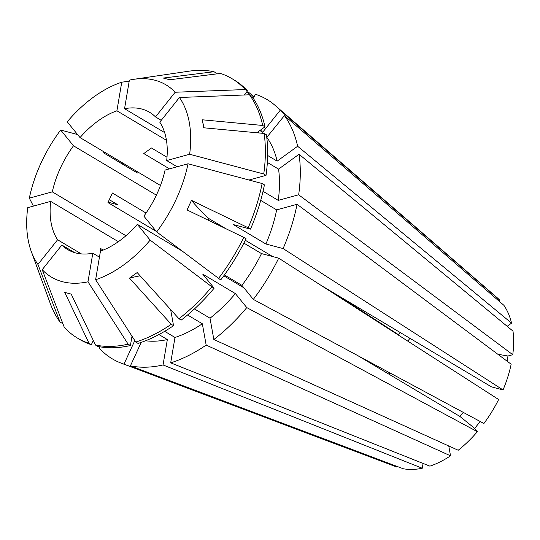 <?xml version="1.0" encoding="UTF-8"?>
<svg xmlns="http://www.w3.org/2000/svg" width="540" height="540" viewBox="0 0 540 540"><rect width="100%" height="100%" fill="white"/><g stroke="black" fill="none" stroke-linecap="round" stroke-linejoin="round"><path stroke-width="0.81" d="M164.653 132.59L124.551 108.709A79.927 48.809 120.8 0 1 149.58 112.293A79.927 48.809 120.8 0 1 155.507 116.91L175.163 92.246L245.221 89.546L247.509 90.909L244.256 95M161.237 120.326L155.507 116.91M249.487 94.797L251.775 96.161A150.977 92.192 120.8 0 1 264.985 126.826L262.697 125.462A150.977 92.192 120.8 0 0 249.487 94.797L179.429 97.497L159.773 122.162A79.927 48.809 120.8 0 1 166.678 160.542L189.641 154.251L263.736 173.995L266.024 175.358L249.021 180.016M177.113 166.759L166.678 160.542M262.13 183.512L264.418 184.876A150.977 92.192 120.8 0 1 250.472 229.136L248.184 227.772A150.977 92.192 120.8 0 0 262.13 183.512L188.028 163.769L165.071 170.06A79.927 48.809 120.8 0 1 143.876 216.135L156.695 231.91L220.691 279.956A150.977 92.192 120.8 0 0 246.058 238.727L243.769 237.364A150.977 92.192 120.8 0 1 218.403 278.593M480.188 421.49L474.68 428.402A355.239 61.425 38.6 0 0 459.877 416.421L463.401 412.459M459.877 416.421L357.622 355.529M243.918 287.813L223.769 275.819M181.325 250.54L137.336 224.343A79.927 48.809 120.8 0 1 100.46 251.127L95.627 279.72L135.769 342.063L138.058 343.426A150.977 92.192 120.8 0 0 173.543 325.667L171.248 324.304A150.977 92.192 120.8 0 1 135.769 342.063M248.184 227.772L191.477 200.36A621.662 84.544 -155.3 0 0 208.825 218.552L208.035 220.091M208.825 218.552L225.95 228.744M245.302 240.273L272.646 256.554M321.044 285.377L491.461 386.863L503.05 389.934L283.109 248.562L265.903 244.006L233.273 224.573L250.472 229.136M169.472 168.851L143.802 153.562L151.477 147.987L167.002 157.234M407.781 341.125A79.927 48.809 120.8 0 1 409.988 338.337M156.222 231.323L107.96 202.588L112.374 192.996L146.063 213.057M389.239 374.355A79.927 48.809 120.8 0 1 389.812 372.85M100.447 251.215L100.231 248.292L103.228 250.081M99.441 257.162L92.819 253.22A79.927 48.809 120.8 0 1 67.79 249.642A79.927 48.809 120.8 0 1 61.864 245.018L42.208 269.683L64.247 327.233A150.977 92.192 120.8 0 0 77.49 338.108L79.778 339.471A150.977 92.192 120.8 0 0 91.348 344.702L89.053 343.339A150.977 92.192 120.8 0 1 77.49 338.108M74.675 252.646L61.864 245.018M81.324 253.901L57.598 239.767A79.927 48.809 120.8 0 1 50.693 201.386L27.729 207.677A111.902 68.33 120.8 0 0 31.28 251.492L50.301 303.548A150.977 92.192 120.8 0 0 59.981 321.982L62.276 323.345L62.599 322.934M118.361 241.684L50.693 201.386M125.955 235.737L52.299 191.869A79.927 48.809 120.8 0 1 73.487 145.793L156.377 195.149M400.315 332.579L398.345 335.057M160.475 185.49L80.035 137.585A79.927 48.809 120.8 0 1 116.91 110.801L121.743 82.208L129.215 81.135M166.455 140.306L116.91 110.801M507.182 326.315L511.562 323.136L297.621 146.252L277.135 161.136L267.644 155.48M253.388 98.469L255.339 94.223A150.984 92.192 120.8 0 1 275.036 105.341L497.05 297.621A99.056 60.487 120.8 0 1 499.622 300.065L498.879 300.989M266.76 137.389L284.411 115.587L503.888 305.309A99.056 60.487 120.8 0 1 511.562 323.136M337.055 294.908L398.574 334.773M397.143 466.439L396.866 467.06A99.056 60.487 120.8 0 1 396.279 466.844L121.446 363.251A150.984 92.192 120.8 0 1 99.164 348.03L100.109 346.849M448.76 445.973L450.536 455.827A99.056 60.487 120.8 0 1 429.914 466.155L170.687 362.86A150.984 92.192 120.8 0 0 206.172 345.101L202.331 323.771A122.56 74.837 120.8 0 1 174.987 337.466L170.687 362.86M158.936 334.55L167.346 339.559L163.046 364.959L422.273 468.248L423.083 463.435M422.273 468.248A99.056 60.487 120.8 0 1 403.306 468.767L130.417 365.85L141.21 342.38M477.353 431.696A99.056 60.487 120.8 0 1 458.21 450.252L213.847 339.525A150.984 92.192 120.8 0 0 246.78 307.598L477.353 431.696L474.68 428.402M278.694 258.154L498.643 399.526A99.056 60.487 120.8 0 1 483.894 423.488L253.321 299.39A150.984 92.192 120.8 0 0 278.694 258.154L261.495 253.597A122.56 74.837 120.8 0 1 241.94 285.377L253.321 299.39M254.084 96.957L248.893 92.516L247.813 94.858M246.578 92.084A150.984 92.192 120.8 0 1 248.893 92.516M284.411 115.587A150.984 92.192 120.8 0 1 297.621 146.252M163.046 364.959A150.984 92.192 120.8 0 1 130.417 365.85M262.697 125.462L202.311 119.792A621.662 402.725 169.8 0 0 203.965 127.805M179.429 97.497A111.902 68.33 120.8 0 1 189.641 154.251M266.024 175.358A150.977 92.192 120.8 0 0 266.423 134.811L264.134 133.447A150.977 92.192 120.8 0 1 263.736 173.995M264.134 133.447L203.749 127.784L202.311 119.792M92.819 253.22L87.98 281.812L128.129 344.156L130.417 345.519A150.977 92.192 120.8 0 1 97.787 346.41L95.499 345.047L71.206 294.098L64.76 292.39L89.053 343.339M128.129 344.156A150.977 92.192 120.8 0 1 95.499 345.047M137.336 224.343L150.154 240.118L211.862 286.801A150.977 92.192 120.8 0 1 178.929 318.728L181.217 320.092A150.977 92.192 120.8 0 0 214.15 288.164L202.763 274.158L235.393 293.591A122.56 74.837 120.8 0 1 210.013 318.195L213.847 339.525M211.862 286.801L214.15 288.164M215.838 74.007L216.263 73.096L213.968 71.726L163.337 78.057L169.776 79.765L220.415 73.433A150.977 92.192 120.8 0 1 231.984 78.671A150.977 92.192 120.8 0 1 245.221 89.546M124.551 108.709L129.384 80.116A111.902 68.33 120.8 0 1 133.812 79.312L188.642 71.233A150.977 92.192 120.8 0 1 213.968 71.726M130.417 345.519L131.996 336.197M256.81 132.759L264.985 126.826M167.346 339.559A122.56 74.837 120.8 0 1 145.517 340.781M194.447 308.927L210.013 318.195M266.949 137.498A122.56 74.837 120.8 0 1 277.135 161.136M257.796 132.044L259.403 133.009M235.393 293.591L246.78 307.598M260.719 200.401L276.656 209.891L297.054 204.302L511.157 364.21A99.056 60.487 120.8 0 1 503.05 389.934M297.054 204.302A150.984 92.192 120.8 0 1 283.109 248.562M299.059 154.244L278.572 169.121A122.56 74.837 120.8 0 1 278.262 200.381L298.661 194.792A150.984 92.192 120.8 0 0 299.059 154.244L513 331.128A99.056 60.487 120.8 0 1 512.77 354.692L507.971 356.008L507.101 361.172M188.028 163.769A111.902 68.33 120.8 0 1 156.695 231.91M243.769 237.364L187.063 209.952L191.477 200.36M276.656 209.891A122.56 74.837 120.8 0 1 265.903 244.006M275.036 105.341A150.984 92.192 120.8 0 1 280.145 110.336L499.622 300.065M298.661 194.792L512.77 354.692M450.536 455.827L206.172 345.101M396.866 467.06L123.977 364.142A150.984 92.192 120.8 0 1 121.446 363.251M156.155 231.248L155.061 230.634M122.269 163.991A150.984 92.192 120.8 0 1 122.904 163.114M57.598 239.767L37.942 264.431A111.902 68.33 120.8 0 1 31.28 251.492M52.299 191.869L29.336 198.16A111.902 68.33 120.8 0 1 60.676 130.025L73.487 145.793M87.98 281.812A111.902 68.33 120.8 0 1 42.208 269.683M150.154 240.118A111.902 68.33 120.8 0 1 95.627 279.72M80.035 137.585L67.216 121.817A111.902 68.33 120.8 0 1 121.743 82.208M133.812 79.312A111.902 68.33 120.8 0 1 175.163 92.246M37.942 264.431L59.981 321.982M29.336 198.16L33.419 206.118M77.578 134.561L60.676 130.025M171.248 324.304L129.492 278.134L137.167 272.558L178.929 318.728M231.984 78.671L234.272 80.035A150.977 92.192 120.8 0 1 247.509 90.909M135.398 170.552L137.376 172.989L104.747 153.556L102.762 151.126M93.305 340.443L91.348 344.702M170.647 309.569L173.543 325.667M108.088 202.19L117.821 204.768L109.033 199.537M132.779 337.412A122.56 74.837 120.8 0 1 131.855 337.021M202.331 323.771L187.569 314.982M164.673 331.324L174.987 337.466M278.572 169.121L267.361 162.446M263.041 191.315L278.262 200.381M260.523 130.066A122.56 74.837 120.8 0 1 262.683 132.253L280.145 110.336M259.841 130.559L262.683 132.253M261.495 253.597L243.871 243.108M224.404 274.941L241.94 285.377M123.977 364.142L134.811 340.578M507.971 356.008A355.239 150.694 9.6 0 1 497.786 354.22M129.492 278.134A621.662 283.156 -126 0 1 140.13 275.832"/></g></svg>
